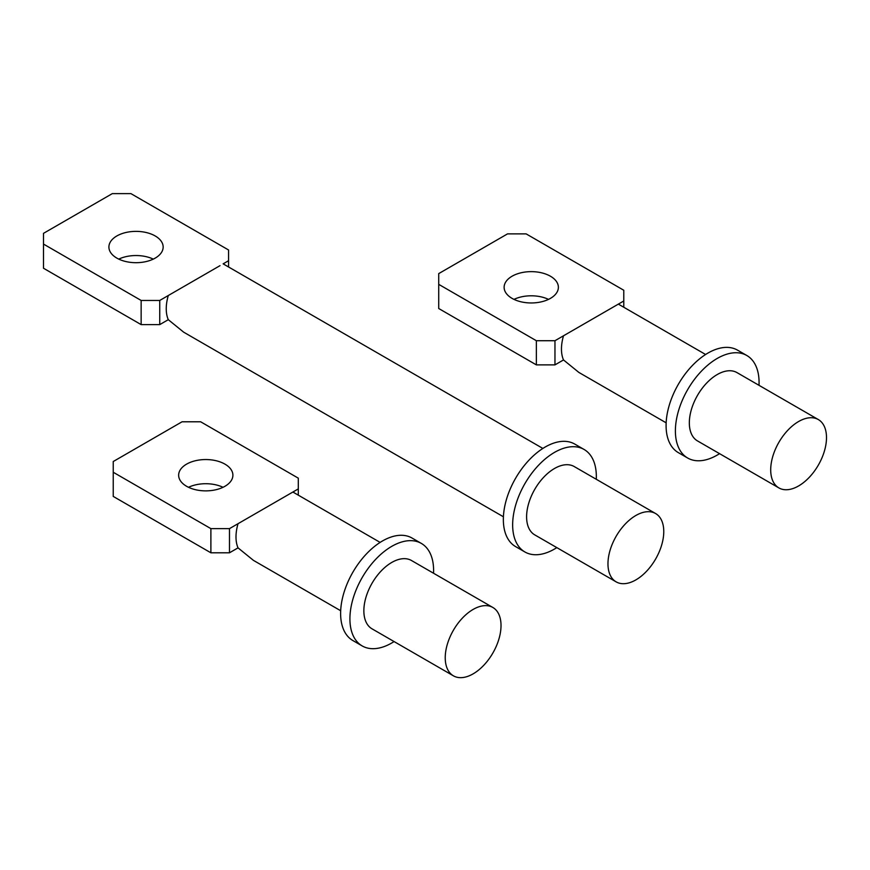<?xml version="1.0" encoding="UTF-8"?>
<svg xmlns="http://www.w3.org/2000/svg" width="870" height="870" viewBox="0 0 870 870"><rect width="100%" height="100%" fill="white"/><g stroke="black" fill="none" stroke-linecap="round" stroke-linejoin="round"><path stroke-width="1.3" d="M229.484 528.634L229.484 552.798L238.032 547.861A39.454 22.783 120 0 1 235.998 536.953A39.454 22.783 120 0 1 238.032 523.697L229.484 528.634L210.888 528.634L113.241 472.258L113.241 461.524L182.058 421.787L200.655 421.787L298.301 478.163L298.301 495.16M229.484 552.798L210.888 552.798L113.241 496.422L113.241 472.258M223.035 487.298A27.122 15.66 0 0 0 188.507 487.298M298.301 488.907L238.032 523.697M224.949 464.134A27.122 15.66 0 0 0 195.391 460.741A27.122 15.66 0 0 0 178.644 475.216A27.122 15.66 0 0 0 186.593 486.286A27.122 15.66 0 0 0 216.151 489.679A27.122 15.66 0 0 0 232.899 475.216A27.122 15.66 0 0 0 224.949 464.134M210.888 528.634L210.888 552.798M394.088 641.571A59.182 34.169 -60 0 1 362.17 645.921L352.872 640.548A59.182 34.169 -60 0 1 340.616 613.459A59.182 34.169 -60 0 1 366.444 553.907A59.182 34.169 -60 0 1 412.054 538.051L421.352 543.424A59.182 34.169 -60 0 1 433.608 570.513A59.182 34.169 -60 0 1 433.543 573.232M362.17 645.921A59.182 34.169 -60 0 1 349.914 618.831A59.182 34.169 -60 0 1 375.742 559.279A59.182 34.169 -60 0 1 421.352 543.424M453.4 675.816L372.034 628.836A39.454 22.783 -60 0 1 363.856 610.773A39.454 22.783 -60 0 1 381.082 571.068A39.454 22.783 -60 0 1 411.488 560.508L492.855 607.477A39.454 22.783 -60 0 1 501.022 625.541A39.454 22.783 -60 0 1 483.807 665.245A39.454 22.783 -60 0 1 453.4 675.816A39.454 22.783 -60 0 1 445.233 657.753A39.454 22.783 -60 0 1 462.448 618.048A39.454 22.783 -60 0 1 492.855 607.477M238.032 547.861L253.431 560.367L340.681 610.74M554.962 340.725L554.962 364.878L563.51 359.952A39.454 22.783 120 0 1 561.465 349.044A39.454 22.783 120 0 1 563.51 335.787L554.962 340.725L536.366 340.725L438.719 284.349L438.719 273.615L507.536 233.878L526.132 233.878L623.779 290.254L623.779 307.24M623.779 300.987L563.51 335.787M550.427 276.225A27.122 15.66 0 0 0 520.869 272.832A27.122 15.66 0 0 0 504.121 287.307A27.122 15.66 0 0 0 512.071 298.377A27.122 15.66 0 0 0 541.629 301.77A27.122 15.66 0 0 0 558.377 287.307A27.122 15.66 0 0 0 550.427 276.225M554.962 364.878L536.366 364.878L438.719 308.513L438.719 284.349M548.513 299.378A27.122 15.66 0 0 0 513.985 299.378M536.366 340.725L536.366 364.878M719.566 453.661A59.182 34.169 -60 0 1 687.648 458.012L678.339 452.639A59.182 34.169 -60 0 1 666.083 425.55A59.182 34.169 -60 0 1 691.922 365.998A59.182 34.169 -60 0 1 737.521 350.142L746.819 355.504A59.182 34.169 -60 0 1 759.075 382.604A59.182 34.169 -60 0 1 759.021 385.323M687.648 458.012A59.182 34.169 -60 0 1 675.392 430.922A59.182 34.169 -60 0 1 701.22 371.359A59.182 34.169 -60 0 1 746.819 355.504M778.878 487.907L697.512 440.927A39.454 22.783 -60 0 1 689.334 422.863A39.454 22.783 -60 0 1 706.56 383.159A39.454 22.783 -60 0 1 736.955 372.588L818.333 419.568A39.454 22.783 -60 0 1 826.5 437.632A39.454 22.783 -60 0 1 809.274 477.336A39.454 22.783 -60 0 1 778.878 487.907A39.454 22.783 -60 0 1 770.7 469.844A39.454 22.783 -60 0 1 787.926 430.139A39.454 22.783 -60 0 1 818.333 419.568M563.51 359.952L578.909 372.458L666.148 422.82M663.766 531.592A39.454 22.783 -60 0 1 646.54 571.285A39.454 22.783 -60 0 1 616.134 581.856A39.454 22.783 -60 0 1 607.967 563.803A39.454 22.783 -60 0 1 625.193 524.099A39.454 22.783 -60 0 1 655.588 513.528A39.454 22.783 -60 0 1 663.766 531.592M616.134 581.856L534.767 534.887A39.454 22.783 -60 0 1 526.6 516.823A39.454 22.783 -60 0 1 543.815 477.119A39.454 22.783 -60 0 1 574.222 466.548L655.588 513.528M556.822 547.621A59.182 34.169 -60 0 1 524.904 551.971A59.182 34.169 -60 0 1 512.647 524.871A59.182 34.169 -60 0 1 538.486 465.319A59.182 34.169 -60 0 1 584.085 449.464A59.182 34.169 -60 0 1 596.341 476.553A59.182 34.169 -60 0 1 596.276 479.283M524.904 551.971L515.606 546.599A59.182 34.169 -60 0 1 503.349 519.51A59.182 34.169 -60 0 1 529.178 459.947A59.182 34.169 -60 0 1 574.787 444.091L584.085 449.464M220.012 265.654L159.743 300.454L141.147 300.454L43.5 244.078L43.5 233.345L112.317 193.618L130.913 193.618L228.56 249.984L228.56 266.981M228.56 260.728L223.144 263.849L542.869 448.441M155.208 235.966A27.122 15.66 0 0 0 125.65 232.562A27.122 15.66 0 0 0 108.902 247.036A27.122 15.66 0 0 0 116.852 258.107A27.122 15.66 0 0 0 146.41 261.5A27.122 15.66 0 0 0 163.158 247.036A27.122 15.66 0 0 0 155.208 235.966M168.291 295.517A39.454 22.783 120 0 0 166.246 308.774A39.454 22.783 120 0 0 168.291 319.681L159.743 324.619L141.147 324.619L43.5 268.243L43.5 244.078M153.283 259.119A27.122 15.66 0 0 0 118.766 259.119M141.147 300.454L141.147 324.619M159.743 300.454L159.743 324.619M168.291 319.681L183.69 332.188L503.415 516.78M380.136 542.401L292.885 492.028M705.603 354.492L618.363 304.119"/></g></svg>
